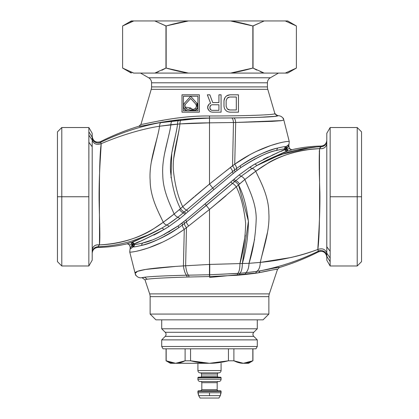 <?xml version="1.0" encoding="UTF-8"?>
<svg xmlns="http://www.w3.org/2000/svg" width="419" height="419" viewBox="0 0 419 419"><rect width="100%" height="100%" fill="white"/><g stroke="black" fill="none" stroke-linecap="round" stroke-linejoin="round"><path stroke-width="0.63" d="M185.711 103.928C183.983 105.949 185.685 109.019 186.555 108.888C187.859 109.694 189.231 109.39 190.676 107.982C192.07 109.495 193.583 109.705 195.207 108.615C196.553 107.269 196.694 105.703 195.636 103.928L190.676 98.413L195.636 103.928L190.676 98.413L185.711 103.928C182.569 106.756 188.477 111.684 190.676 107.945L190.676 107.945C193.264 111.527 198.548 107.112 195.621 103.943L195.636 103.928C198.616 107.835 192.609 111.307 190.676 107.982C188.456 111.501 182.674 107.295 185.711 103.928L190.676 98.449L195.621 103.943C197.281 105.017 195.704 109.459 194.573 108.971C193.164 109.605 191.86 109.259 190.676 107.945L185.062 107.039M190.676 109.898C188.948 110.904 187.314 110.956 185.769 110.056C184.512 110.207 182.234 105.735 184.669 102.985L190.676 96.318L196.679 102.985L197.569 107.693L195.28 110.218L190.676 109.898C194.133 112.968 200.57 107.426 196.679 102.985L190.676 96.318L184.653 102.974L190.676 96.281L196.694 102.974C200.355 106.882 194.971 113.041 190.676 109.925L190.676 109.925C186.549 113.329 180.788 106.122 184.653 102.974L184.669 102.985C180.95 106.217 186.486 113.35 190.676 109.898M183.433 110.736L183.433 96.255L197.915 96.255L197.915 110.736L183.433 110.736L197.915 110.736L197.915 96.255L183.412 96.229L197.936 96.234L197.936 110.757L183.412 110.757L183.412 96.229L183.433 110.736M184.653 102.974C182.192 105.839 184.538 110.234 185.764 110.077C187.303 110.977 188.938 110.925 190.676 109.925C192.311 110.977 194.028 110.977 195.83 109.925C197.532 110.176 198.658 103.75 196.694 102.974L190.676 96.281L184.653 102.974M199.339 112.161L182.008 112.161L182.008 94.83L199.339 94.83L199.365 112.182L181.987 112.182L181.987 94.804L181.987 112.182L199.339 112.161L199.365 94.804L199.339 112.161M183.412 96.229L183.412 110.757L197.936 110.757L197.936 96.234L183.412 96.229M181.987 94.804L199.365 94.804L181.987 94.804L181.987 112.182L199.365 112.182L199.365 94.804L181.987 94.804M151.222 89.341L267.778 89.341L274.874 113.575C276.283 114.843 245.021 116.011 209.5 115.979C174.634 115.429 140.025 125.716 141.014 124.202L151.222 89.341A8.689 8.689 0 0 0 151.573 86.901L151.573 82.8A5.793 5.793 0 0 0 148.677 77.782L270.323 77.782A5.793 5.793 0 0 0 267.427 82.8L151.573 82.8L267.427 82.8A5.793 5.793 0 0 1 270.323 77.782L278.462 73.084L270.323 77.782L148.677 77.782A5.793 5.793 0 0 1 151.573 82.8L151.573 86.901L267.427 86.901L151.573 86.901A8.689 8.689 0 0 1 151.222 89.341L267.778 89.341A8.689 8.689 0 0 1 267.427 86.901L267.427 82.8L267.427 86.901A8.689 8.689 0 0 0 267.778 89.341M227.962 111.815L229.774 112.182L238.463 112.182L238.463 94.804L229.774 94.804L226.517 95.914L225.066 97.397L223.982 100.722L223.982 106.269L224.343 108.118L225.066 109.595L226.517 111.077L227.962 111.815L226.517 111.077L227.973 111.794L226.527 111.056L225.087 109.584L224.364 108.107L224.003 106.264L224.003 100.722L225.087 97.407L226.527 95.935L229.774 94.83L238.437 94.83L238.437 112.161L229.774 112.161L227.973 111.794L229.774 112.161L238.437 112.161L238.463 94.804L238.463 112.182L229.774 112.182L227.962 111.815M221.085 94.804L218.912 94.804L218.912 102.571L212.758 102.571L209.861 94.804L207.326 94.804L210.584 103.31L209.139 104.048L208.054 105.53L207.688 108.118L209.139 110.705L210.584 111.815L212.396 112.182L221.085 112.182L221.085 94.804L221.085 112.182L212.396 112.161L210.595 111.794L209.154 110.689L208.07 109.218L207.709 106.641L209.154 104.064L210.61 103.32L207.358 94.825L209.846 94.825L212.742 102.592L218.933 102.592L218.933 94.825L221.064 94.825L221.064 112.161L221.085 94.804L218.912 94.804L221.085 94.804M236.316 97.004L229.769 97.004L228.318 97.376L227.224 98.119L226.134 100.717L226.134 106.269L227.224 108.872L229.769 109.988L236.316 109.988L236.316 96.999L229.774 97.025L228.324 97.397L227.239 98.135L226.155 100.722L226.155 106.269L227.239 108.856L229.774 109.967L236.316 109.988L229.769 109.988L228.318 109.616L227.224 108.872L226.134 106.269L226.134 100.717L227.224 98.119L229.769 97.004L236.316 96.999M227.239 98.135L229.774 97.025L236.29 97.025L236.29 109.967L229.774 109.967L227.239 108.856L226.155 106.269L226.155 100.722L227.239 98.135M218.912 110.333L218.933 104.766L218.933 110.354L212.03 110.354L218.912 110.333L212.03 110.354L210.935 109.982L212.035 110.333L210.935 109.982L210.207 109.239L210.946 109.967L209.84 108.118L210.223 109.228L209.84 108.118L210.207 105.887L209.861 107.007L210.207 105.887L210.935 105.143L210.223 105.897L210.935 105.143L212.035 104.787L210.935 105.143L209.84 107.002L210.207 109.239L210.935 109.982L212.03 110.354L218.933 110.354L218.933 104.766L212.03 104.766L218.912 104.787L218.912 110.333M212.485 104.766L212.03 104.766M148.677 77.782L140.538 73.084L148.677 77.782M92.201 260.189L92.201 146.781L92.201 148.64L92.201 146.781L88.854 142.214L92.201 146.781L92.201 260.189L88.854 265.981L61.787 265.981L57.445 261.639L57.445 131.875L57.445 261.639L57.445 196.757L61.787 196.757L61.787 265.981L61.787 196.757L57.445 196.757L57.445 131.875L61.787 127.528L61.787 196.757L88.854 196.757L88.854 265.981L88.854 196.757L61.787 196.757L61.787 127.528L88.854 127.528L88.854 131.781L88.854 127.528L92.201 133.321L92.227 140.056L88.896 135.175L88.854 131.781L88.854 196.757L88.896 135.175L92.227 140.056L92.201 146.64M207.358 94.825L209.846 94.825L207.326 94.804L210.61 103.32L207.326 94.804L209.861 94.804L212.742 102.592L218.933 102.592L218.933 94.825L218.933 102.592L212.742 102.592L209.846 94.825L207.389 94.825M212.396 112.161L221.085 112.182L212.396 112.182L210.595 111.794L212.396 112.161M226.527 111.056L225.066 109.595L226.527 111.056M225.087 109.584L224.364 108.107L225.087 109.584M224.364 108.107L224.003 106.264L224.364 108.107M210.595 111.794L209.139 110.705L210.595 111.794M209.154 110.689L208.054 109.228L209.154 110.689M208.054 109.228L207.688 108.118L208.07 109.218M207.709 108.112L207.688 106.636L207.709 108.112M209.139 104.048L210.61 103.32L209.139 104.048L208.07 105.541L209.139 104.048M208.07 105.541L207.688 106.636L208.054 105.53M229.774 94.804L238.463 94.804L229.774 94.804L227.973 95.197L229.774 94.804M226.517 95.914L227.973 95.197L226.517 95.914L225.066 97.397L226.517 95.914M224.343 98.874L225.087 97.407L223.982 100.722L224.343 98.874M223.982 106.269L224.003 100.722L223.982 106.269M212.396 112.182L212.758 112.182L212.396 112.182M200.45 118.21L156.36 123.16L143.345 125.737L139.077 126.156L141.014 124.202L139.077 126.161M156.465 123.144L147.027 125.003M158.628 121.002L158.361 121.054M151.165 122.51L150.416 122.667M88.859 131.823L92.201 137.217L92.201 133.321M92.201 137.16A5.793 5.787 -0 0 0 92.201 137.165C91.567 140.957 97.575 144.597 100.602 142.345A5.793 5.787 0 0 1 92.201 137.181M100.602 141.612C95.899 142.984 93.097 141.261 92.201 136.442C93.097 141.261 95.899 142.984 100.602 141.612L100.602 142.345L100.602 141.612C112.983 135.358 125.81 130.204 139.077 126.156C125.81 130.204 112.983 135.358 100.602 141.612M141.014 124.202L141.014 124.202C139.983 125.773 173.634 115.529 209.5 115.979L209.5 118.058L209.5 115.979C244.712 116.016 276.173 114.853 274.874 113.575L277.656 115.66L274.728 116.372L259.434 117.299C245.99 117.797 229.345 118.048 209.5 118.058L181.437 119.535L161.268 122.416C140.355 126.266 120.133 132.907 100.602 142.345L101.189 143.696C96.653 145.236 93.667 144.026 92.227 140.056L92.222 138.605M158.728 120.981L163.242 120.284M139.077 126.156C137.474 127.868 171.675 117.702 209.5 118.058C246.136 118.095 278.934 116.938 277.656 115.66L277.352 115.906L277.656 115.66L277.352 115.906L277.656 115.66L276.519 115.429M275.403 114.586L274.874 113.575M141.339 126.098L139.192 126.281M278.216 115.66C281.091 115.864 282.966 117.32 283.831 120.038L280.887 120.724L271.978 121.369L235.698 122.474C235.389 119.729 234.734 118.216 233.744 117.928C234.734 118.216 235.389 119.729 235.698 122.474L233.477 122.516C233.194 119.766 232.597 118.242 231.691 117.954L233.744 117.928C262.221 117.498 277.048 116.744 278.211 115.66L277.656 115.66L278.211 115.66C277.017 116.744 262.194 117.498 233.744 117.928L209.5 118.058M92.206 143.628L92.201 144.105M92.201 150.573L92.201 151.385M92.201 152.092L92.201 156.02M92.201 156.659L92.201 163.483M92.201 245.859L92.201 246.367L92.201 245.859M92.201 248.477L92.201 249.274M92.201 249.892L92.201 249.892C92.829 246.183 95.233 244.513 99.413 244.874C95.406 244.397 93.002 246.068 92.201 249.892M99.643 242.669L99.696 242.02M100.974 147.305L101.01 146.671M231.691 117.954C232.597 118.231 233.189 119.755 233.477 122.516L209.5 122.851L209.542 118.079L231.691 117.954M209.5 118.079L209.453 122.851L179.955 123.924C180.018 121.327 180.516 119.865 181.437 119.535L209.542 118.079L209.5 122.851L209.5 118.079M181.437 119.535C180.505 119.892 180.008 121.353 179.955 123.924L177.546 124.108C177.625 121.583 178.159 120.143 179.154 119.782L181.437 119.535M179.154 119.782C178.159 120.143 177.619 121.589 177.546 124.108L170.868 124.721C171.015 122.327 171.659 120.939 172.811 120.567L179.154 119.782M209.432 190.75L184.329 211.935C183.302 211.637 182.019 210.537 180.484 208.631C175.556 199.14 172.24 186.774 170.543 171.533C169.438 154.941 175.975 137.202 177.546 124.108C175.975 137.202 169.438 154.941 170.543 171.533C172.24 186.774 175.556 199.14 180.484 208.631L174.131 214.02L163.253 222.248C159.251 213.391 150.227 197.993 150.149 180.317C148.735 160.859 157.727 139.888 159.539 126.229C159.649 124.055 160.226 122.788 161.268 122.416L172.811 120.567C171.654 120.95 171.01 122.338 170.868 124.721L159.539 126.229C140.894 129.089 118.797 136.112 101.189 143.696L100.602 142.345C120.19 132.875 140.407 126.229 161.268 122.416C160.215 122.804 159.644 124.071 159.539 126.229L179.955 123.924C188.974 123.275 198.805 122.919 209.453 122.851L235.698 122.474L234.724 164.206L232.54 165.798L233.477 122.516L232.54 165.798L230.398 167.453M92.201 148.509L92.227 140.056C93.683 144.031 96.669 145.241 101.189 143.696C98.266 164.583 99.921 226.297 99.413 244.874C100.351 239.134 99.513 221.316 99.104 200.607C98.837 175.943 100.733 154.286 101.189 143.696C118.656 136.159 140.962 129.068 159.539 126.229C157.727 139.888 148.735 160.859 150.149 180.317C150.227 197.993 159.251 213.391 163.253 222.248C150.798 230.57 150.62 231.403 138.747 236.51C126.229 241.412 113.12 244.198 99.413 244.874L97.894 246.791C94.563 247.09 92.667 249.017 92.201 252.578A5.793 5.787 180 0 1 97.894 246.791L97.894 247.467C94.427 247.854 92.531 249.787 92.201 253.259C92.531 249.787 94.427 247.854 97.894 247.467C107.861 247.294 117.692 246.058 127.386 243.748C117.692 246.058 107.861 247.294 97.894 247.467L97.894 246.791L103.174 246.466M92.201 184.936L92.201 181.574M92.201 174.655L92.201 167.071M92.201 165.374L92.201 152.333M92.201 154.852L92.201 148.378M283.81 119.96L283.558 119.216M101 146.812L100.979 147.2M99.696 242.072L99.413 244.874C122.715 244.12 143.995 236.578 163.253 222.248L163.358 222.41M158.251 225.736L158.571 225.527M151.301 162.064L158.665 131.315L151.301 162.064M168.689 218.273L172.403 215.403M164.426 154.14L169.978 130.189L164.426 154.14M171.046 177.818L171.738 153.218L176.65 130L171.738 153.218L171.046 177.818M173.733 158.33L179.07 129.937L173.733 158.33M180.484 208.631C182.019 210.537 183.302 211.637 184.329 211.935L183.281 212.836C182.239 212.564 180.945 211.48 179.411 209.573L182.721 206.682C184.255 208.583 185.523 209.715 186.518 210.06C185.507 209.699 184.24 208.573 182.721 206.682C178.07 197.213 174.948 185.067 173.356 170.24C172.319 154.092 178.436 136.866 179.955 123.924C178.436 136.866 172.319 154.092 173.356 170.24C174.948 185.067 178.07 197.213 182.721 206.682L209.5 184.051L212.721 188.026L232.451 171.748L233.168 173.508L235.117 171.921L233.168 173.508L232.451 171.748L212.721 188.026L209.5 184.051L209.5 122.851L209.5 184.051L230.314 167.521C231.964 169.554 232.676 170.962 232.451 171.748L234.478 170.109L232.451 171.748C232.676 170.962 231.964 169.554 230.314 167.521L209.5 184.051L182.721 206.682L193.803 197.119M199.926 191.944L200.596 191.378M236.918 162.661L237.657 162.148M241.119 159.859L241.548 159.587M245.125 157.387L245.503 157.167M257.779 150.725L261.184 149.211M266.505 147.069L267.505 146.697M283.831 120.038L289.267 141.559C289.346 140.595 262.964 143.942 234.724 164.206L235.698 122.474L282.076 120.578M286.936 146.184L288.953 144.545L289.267 141.559L288.827 145.739L288.848 144.471L288.717 145.671L288.848 144.471L286.297 146.498L286.942 148.106L286.303 148.614L284.616 149.017L285.973 146.613L284.616 149.017L284.705 147.797M287.067 148.038L288.078 146.996M288.146 146.891L288.576 145.969M288.628 145.843L286.942 148.106L286.297 146.498L285.973 146.613L286.297 146.498M174.131 214.02C170.386 204.991 162.918 190.944 162.776 175.016C161.53 157.24 169.156 138.144 170.868 124.721C169.156 138.144 161.53 157.24 162.776 175.016C162.918 190.944 170.386 204.991 174.131 214.02L179.411 209.573C180.95 211.48 182.239 212.569 183.281 212.836L177.981 217.178C176.876 217.037 175.592 215.984 174.131 214.02C175.592 215.984 176.876 217.037 177.981 217.178L167.092 224.898C165.877 225.066 164.594 224.181 163.253 222.248L174.131 214.02M92.201 251.934L92.201 250.421M155.648 231.477L156.722 230.921M161.022 228.58L161.844 228.109M152.982 229.109L152.626 229.334M173.937 214.177L167.658 219.043M167.391 219.242L165.474 220.651M165.133 220.897L163.929 221.766M167.207 224.825L171.67 221.834M177.19 217.791L177.913 217.225M208.568 184.805L195.076 196.034M193.913 197.024L183.192 206.268M234.284 164.526L220.488 175.289M220.101 175.598L216.874 178.164M185.418 211.003L186.518 210.06L188.21 211.485L213.884 189.598L188.21 211.485L186.518 210.06L212.721 188.026L213.884 189.598L233.168 173.508L213.884 189.598L212.721 188.026L215.041 186.109M271.25 149.96L267.453 151.306M242.659 164.143L240.354 165.73M285.732 141.68L285.407 141.732M282.207 142.345L279.222 143.047M278.761 143.162L271.318 145.362M270.501 145.634L256.224 151.458M250.284 154.47L234.724 164.206C236.274 166.317 236.845 167.778 236.436 168.59L234.478 170.109C234.787 169.313 234.142 167.878 232.54 165.798L234.724 164.206C262.964 143.9 289.953 140.47 289.267 141.564L283.375 118.226M277.787 148.027L282.794 146.928M271.109 150.007L272.622 149.51M132.645 241.868L136.395 240.26M145.032 236.635L161.975 228.036L149.096 234.619L132.221 240.941C120.709 244.382 109.265 246.33 97.894 246.791L99.413 244.874M161.881 228.088L161.032 228.575M156.675 230.948L155.617 231.492M127.444 243.612L131.294 242.491L127.444 243.612L129.534 244.874L127.444 243.612M128.602 243.23L129.288 243.041M131.231 242.507L131.728 242.376L131.294 242.491L131.744 244.172L131.294 242.491L128.586 243.235M320.352 147.258L321.106 146.723C324.437 146.425 326.333 144.492 326.799 140.931A5.793 5.787 0 0 1 321.106 146.723L321.106 146.048C324.573 145.66 326.469 143.727 326.799 140.25C326.469 143.727 324.573 145.66 321.106 146.048C311.139 146.215 301.308 147.457 291.614 149.766L289.529 148.499L286.811 149.463L286.303 148.614L284.616 149.017L286.496 148.268L286.455 149.253L286.811 149.463L284.789 149.719M286.874 151.379L287.272 151.139L286.161 151.123L287.266 151.139L286.811 149.463L284.768 149.651L286.455 149.253L286.837 149.557M285.014 147.268L285.973 146.613L287.256 149.342L286.942 148.106L286.303 148.614L285.973 146.613C284.925 146.482 282.144 146.964 277.629 148.064C268.16 149.939 255.726 155.831 240.328 165.746C255.826 155.768 268.26 149.876 277.629 148.064C268.165 149.923 255.731 155.816 240.328 165.746L236.436 168.59C236.845 167.778 236.274 166.317 234.724 164.206M288.827 145.739L289.466 148.64L288.717 145.671L286.942 148.106M232.54 165.798C234.142 167.878 234.787 169.313 234.478 170.109L236.436 168.59L234.478 170.109L235.117 171.921L236.992 170.444L236.436 168.59L240.328 165.746C247.294 160.959 251.777 158.34 259.22 154.789C266.4 151.547 272.533 149.305 277.629 148.064L276.514 150.447C267.458 152.254 255.527 158 240.721 167.679L240.7 167.642M163.253 222.248C164.604 224.186 165.887 225.071 167.092 224.898L161.975 228.036C144.618 236.824 134.536 241.606 131.728 242.376L134.232 243.863L132.189 244.052L131.728 242.376L132.189 244.052L129.471 245.01L127.386 243.748L129.471 245.01L132.189 244.052L134.227 243.853L132.545 244.261L132.697 244.9L132.189 244.052L132.545 244.261M97.894 246.791C109.233 246.341 120.672 244.387 132.221 240.941L149.096 234.619C154.187 232.252 155.213 231.827 161.975 228.036L154.768 231.995M286.496 148.268L286.303 148.614M136.348 240.276L134.18 241.176M132.126 242.135L131.76 242.355M132.839 242.386L131.734 242.376L132.954 242.428M133.567 242.784L134.232 243.863L131.728 242.376L131.294 242.491M134.29 243.821L139.527 241.464M153.757 235.106L162.294 230.55M164.363 229.34L166.416 228.083M167.432 227.444L168.951 226.464M166.935 225.003L166.636 225.192M162.195 227.905L167.092 224.898L169.093 226.37L167.092 224.898M169.894 223.055L175.1 219.367L169.889 223.055M182.129 213.816L179.06 216.324M223.364 181.689L230.953 175.357M219.724 182.234L215.953 185.355M237.274 170.224L237.741 169.868M272.067 149.698L270.459 150.232M284.978 146.634L283.642 146.791M151.531 240.171L142.486 243.067C151.542 241.26 163.473 235.515 178.279 225.836L178.672 227.768C171.633 232.597 167.218 235.169 159.78 238.725C152.616 241.962 146.477 244.204 141.371 245.45L142.486 243.067C137.767 244.204 135.065 244.68 134.384 244.497L134.232 243.863L134.384 244.497L132.697 244.9L134.384 244.497L133.027 246.901L132.697 244.9L132.058 245.403L131.744 244.172L132.058 245.403L130.283 247.844L129.534 244.874L130.288 247.844L132.697 244.9M326.799 133.321L326.799 256.266L326.778 253.134L330.109 258.004L330.146 251.295L330.146 261.702L326.799 256.266L326.799 260.189L326.799 256.266L330.141 261.692L330.146 265.981L330.109 258.004L326.778 253.134L326.799 133.321L330.146 127.528L357.213 127.528L361.555 131.875L361.555 261.639L361.555 131.875L361.555 196.757L357.213 196.757L357.213 127.528L357.213 196.757L330.146 196.757L330.146 251.295L326.799 246.822M259.843 163.871L261.163 163.148M263.383 161.959L265.169 161.043M270.863 158.282L273.356 157.151M282.725 153.202L285.538 152.018M285.407 150.704L284.616 149.017C283.595 148.886 280.898 149.363 276.514 150.447L277.629 148.064C282.217 146.954 284.999 146.472 285.973 146.613L284.616 149.017L284.768 149.651L287.272 151.139L287.706 151.018L287.256 149.342L289.529 148.499L291.614 149.766L289.466 148.64L291.556 149.902L287.272 151.139L284.768 149.651C284.239 149.415 274.277 154.208 254.883 164.028C272.025 155.213 281.987 150.416 284.768 149.651M287.769 151.002L287.256 149.342L286.811 149.463L287.272 151.139C285.643 152.411 271.533 156.936 257.025 165.479L254.883 164.028L249.954 167.233M236.436 168.59L236.992 170.444L240.721 167.679L240.328 165.746L240.721 167.679L235.117 171.921L234.478 170.109L232.451 171.748M177.981 217.178L179.809 218.618L185.046 214.245L179.809 218.618L177.981 217.178L183.281 212.836L185.046 214.245L188.21 211.485L186.073 213.35L184.329 211.935L186.073 213.35L185.046 214.245L183.281 212.836L184.329 211.935M179.809 218.618L169.093 226.37L164.117 229.481L161.975 228.036L164.117 229.481C146.975 238.301 137.013 243.093 134.232 243.863C134.761 244.099 144.723 239.307 164.117 229.481L169.093 226.37L179.887 218.55M131.728 242.376C134.515 240.527 145.241 237.652 161.975 228.036M233.661 179.521L200.025 208.164L217.901 193.138M196.872 210.794L195.778 211.705M191.258 215.476L186.816 219.179M204.142 207.258L206.279 205.488L205.116 203.917L185.832 220.001L186.549 221.766L198.208 212.155M227.046 188.089L186.549 221.766L185.832 220.001L178.279 225.836L161.54 235.845M249.965 167.102L239.191 174.896L233.954 179.269L235.719 180.678L234.509 181.715M232.393 183.428L231.948 183.171M234.64 181.574L234.095 181.301M238.364 178.463L238.751 178.143M248.221 171.062L251.85 168.653M178.3 225.867L183.883 221.593L182.008 223.07L182.564 224.919L182.008 223.07M213.884 189.598L200.56 200.832M235.986 171.224L231.854 174.608M218.43 185.806L218.048 186.125M254.893 158.963L254.197 159.33M263.451 159.309L268.249 156.952M272.324 155.088L274.639 154.077M275.655 153.642L277.189 152.998M281.175 151.343L284.711 149.688M224.83 187.199L229.759 182.93M186.355 219.561L191.184 215.539M196.281 211.286L197.035 210.657M164.091 234.556L164.751 234.211M168.558 232.1L169.863 231.335M158.67 232.566L154.192 234.891M138.899 241.721L138.631 241.831M137.893 242.14L136.081 242.92M131.461 245.838L131.88 245.503M183.171 224.458L178.672 227.768C163.169 237.741 150.735 243.638 141.371 245.45C136.788 246.555 134.007 247.037 133.027 246.901L132.703 247.016L132.058 245.403L132.504 245.246L133.027 246.901L134.384 244.497L134.232 243.863M330.125 256.019L330.135 254.904M326.778 253.134C325.343 249.169 322.363 247.948 317.838 249.473C322.379 247.954 325.359 249.174 326.778 253.134L326.778 253.16M330.146 127.528L330.146 196.757L357.213 196.757L357.213 265.981L357.213 196.757L361.555 196.757L361.555 261.639L357.213 265.981L330.146 265.981L326.799 260.189L326.799 257.072C325.903 252.254 323.101 250.531 318.398 251.898C323.101 250.531 325.903 252.254 326.799 257.072M282.107 153.459L275.88 156.046M257.984 164.929L260.628 163.468L257.984 164.929M261.157 163.185L262.268 162.598L261.152 163.185M264.42 161.498L266.175 160.629M267.076 160.199L270.36 158.686M297.37 149.808L316.188 147.017M290.398 150.28L289.712 150.473M291.614 149.766L291.614 149.766C301.308 147.457 311.139 146.215 321.106 146.048L320.818 146.734M240.721 167.679C257.187 157.24 269.118 151.495 276.514 150.447C281.233 149.305 283.93 148.829 284.616 149.017M185.832 220.001L205.116 203.917L206.279 205.488L205.881 205.813M195.348 214.518L186.738 221.614M226.056 195.663L209.5 209.463L206.279 205.488L186.549 221.766C186.324 222.552 187.036 223.961 188.686 225.993C187.036 223.961 186.324 222.552 186.549 221.766L184.522 223.4L186.549 221.766L184.522 223.4L183.883 221.593L184.522 223.4L183.402 224.275M187.476 224.39L186.9 223.4M326.794 249.698L326.799 249.148M326.799 245.136L326.799 246.733L330.146 251.295L330.146 196.757M326.799 239.108L326.799 238.605M326.799 232.336L326.799 229.628M326.799 223.73L326.799 222.562M326.799 221.311L326.799 220.755M326.799 195.951L326.799 193.814M326.799 191.755L326.799 189.807M326.799 173.178L326.799 172.078M326.799 154.883L326.799 150.5M326.799 147.053L326.799 145.309M326.799 145.053L326.799 143.628M326.799 140.931L326.799 143.623C326.171 147.326 323.767 149.002 319.587 148.64L321.106 146.723C310.191 147.153 299.119 148.991 287.884 152.244L270.627 158.571C266.814 160.194 262.278 162.493 257.025 165.479L256.988 165.5M319.351 150.892L319.315 151.29M318.031 246.121L318.011 246.498M274.136 157.073L272.994 157.549M270.334 158.701L267.107 160.184M258.701 169.161L259.843 168.386M260.429 167.988L261.87 167.034M268.265 162.97L268.961 162.53M280.646 156.847L286.999 154.569M311.453 149.284L318.739 148.682M238.877 184.564L238.516 184.879L248.425 221.206L242.35 263.514L248.425 221.206L238.516 184.879C236.981 182.972 235.698 181.872 234.671 181.579L232.927 180.165L234.671 181.579L232.451 183.48M232.032 183.836L226.38 188.65M218.357 202.173L225.584 196.066M239.888 183.679L243.083 180.95M249.504 175.854L255.695 171.303M311.254 147.493L280.51 154.637L257.025 165.479L251.903 168.616L241.019 176.336L235.719 180.678L233.954 179.269L239.191 174.896L241.019 176.336L239.191 174.896L249.907 167.144L254.883 164.028L257.025 165.479C274.387 156.69 284.47 151.908 287.272 151.139L291.556 149.902M205.116 203.917L230.79 182.029L232.482 183.449L230.79 182.029L233.954 179.269M134.295 245.717L134.384 244.497C135.405 244.628 138.102 244.151 142.486 243.067L141.371 245.45C150.84 243.575 163.274 237.683 178.672 227.768L178.279 225.836M133.986 246.241L130.152 249.043L132.703 247.016L132.058 245.403L132.504 245.246M130.173 247.776L130.152 249.043L130.283 247.844M167.794 234.614L167.464 234.797M160.723 238.291L165.489 235.887M181.726 223.29L178.745 225.506M131.975 245.45L131.32 245.984M133.027 246.901C133.823 247.074 136.604 246.587 141.371 245.45C150.416 243.779 162.85 237.882 178.672 227.768L182.564 224.919C182.155 225.731 182.726 227.198 184.276 229.308L186.46 227.711C184.858 225.637 184.213 224.196 184.522 223.4C184.213 224.196 184.858 225.637 186.46 227.711L184.276 229.308C182.726 227.198 182.155 225.731 182.564 224.919L184.522 223.4M319.545 149.232L319.587 148.64C296.285 149.394 275.005 156.936 255.747 171.266C254.396 169.323 253.113 168.438 251.908 168.616L249.907 167.144L251.908 168.616L241.019 176.336C242.124 176.478 243.408 177.53 244.869 179.489L236.279 186.832C234.745 184.926 233.477 183.8 232.482 183.449L235.719 180.678C236.761 180.945 238.055 182.035 239.589 183.936C238.05 182.035 236.761 180.945 235.719 180.678L241.019 176.336L251.908 168.616L257.025 165.479M251.908 168.616C253.123 168.448 254.406 169.328 255.747 171.266L244.869 179.489C248.614 188.524 256.082 202.571 256.224 218.493C255.705 234.745 253.306 249.687 249.022 263.321L254.574 239.375L249.022 263.321L209.5 264.441L209.5 209.463L186.46 227.711L209.5 209.463L236.279 186.832C240.93 196.302 244.052 208.447 245.644 223.275C245.345 237.589 243.444 251.023 239.93 263.577L245.267 235.185L239.93 263.577C243.444 251.023 245.345 237.589 245.644 223.275C244.052 208.447 240.93 196.302 236.279 186.832C234.76 184.941 233.493 183.815 232.482 183.449L206.279 205.488L209.5 209.463L209.5 264.441L185.638 265.761L186.46 227.711L185.638 265.761L183.422 265.903L184.276 229.308C156.036 249.614 129.047 253.045 129.733 251.95L130.047 248.965L129.733 251.95L135.164 273.46L129.733 251.95M319.294 151.568L319.378 150.646M314.685 148.96L312.668 149.154M268.212 163.007L267.636 163.379M267.05 163.756L266.688 163.981M261.152 167.511L260.749 167.773M267.699 231.445L260.335 262.2L267.699 231.445M223.772 197.606L219.074 201.57M239.233 184.25L238.95 184.501M242.611 181.348L241.48 182.302M255.071 171.748L253.883 172.602M253.526 172.864L251.61 174.267M251.327 174.482L250.311 175.242M234.671 181.579C235.698 181.872 236.981 182.972 238.516 184.879L244.869 179.489C243.408 177.53 242.124 176.478 241.019 176.336M141.234 245.482L136.055 246.608M134.902 246.786L134.174 246.864M178.274 228.046L176.341 229.371M163.253 237.044L161.236 238.044M158.921 239.134L158.633 239.265M150.128 242.727L147.907 243.502M146.346 244.01L144.351 244.623M182.564 224.919L178.672 227.768M320.378 147.226L319.587 148.64C319.016 155.789 319.116 170.397 319.886 192.462C320.221 216.225 318.288 238.945 317.838 249.473L318.398 251.185C299.695 260.309 280.274 266.861 260.136 270.842C272.827 268.244 279.258 267.133 279.426 267.505L277.514 269.365L279.426 267.505C279.436 267.097 273.005 268.212 260.136 270.842C280.709 266.714 300.13 260.162 318.398 251.185L318.398 251.185A5.793 5.787 180 0 1 326.799 256.349C327.433 252.573 321.425 248.933 318.398 251.185L318.398 251.898C305.86 258.235 292.865 263.436 279.426 267.505C292.865 263.436 305.86 258.235 318.398 251.898L317.838 249.473C320.76 228.345 319.053 167.097 319.587 148.64C323.594 149.117 325.998 147.446 326.799 143.623M256.711 271.397L255.475 273.282L258.722 272.753L255.475 273.282L256.711 271.397L245.859 272.701C247.77 270.993 248.823 267.867 249.022 263.321L260.299 262.394C260.063 267.191 258.869 270.192 256.711 271.397L260.136 270.842L258.722 272.753C271.093 270.119 277.357 268.988 277.514 269.365L269.323 293.892L277.514 269.365C277.362 268.988 271.098 270.119 258.722 272.753L260.136 270.842L256.711 271.397C258.884 270.155 260.079 267.154 260.293 262.394C263.294 248.896 270.019 230.455 268.851 213.198C268.773 195.521 259.749 180.123 255.747 171.266C259.749 180.123 268.773 195.521 268.851 213.198C270.019 230.455 263.294 248.896 260.299 262.394L290.755 257.544C301.528 255.14 309.06 252.725 317.838 249.473C299.705 256.15 280.526 260.456 260.299 262.394L249.022 263.321C248.807 267.914 247.755 271.041 245.859 272.701L239.967 273.293C241.522 271.481 242.318 268.218 242.35 263.514C246.079 250.651 248.116 236.808 248.457 221.976C246.76 206.735 243.444 194.369 238.516 184.879C243.444 194.369 246.76 206.735 248.457 221.976C248.116 236.808 246.079 250.651 242.35 263.514L249.022 263.321C253.306 249.687 255.705 234.745 256.224 218.493C256.082 202.571 248.614 188.524 244.869 179.489L255.747 171.266L268.066 163.101C270.664 161.32 274.565 159.351 279.772 157.198C292.362 152.181 305.634 149.332 319.587 148.64M175.2 266.458L145.524 269.454L137.5 271.329L135.164 273.46C134.546 271.905 138.668 270.464 147.53 269.139C156.167 267.93 168.129 266.851 183.422 265.903L185.638 265.761C186.23 270.417 187.173 273.549 188.461 275.163C187.178 273.57 186.235 270.438 185.638 265.761L209.5 264.441L209.442 274.754L209.5 264.441L209.778 264.431L209.699 274.754L209.778 264.431L239.93 263.577C239.935 268.39 239.228 271.69 237.803 273.481C239.239 271.638 239.946 268.338 239.93 263.577L242.35 263.514C242.313 268.244 241.517 271.502 239.967 273.293L209.699 274.754L186.518 275.21C185.093 273.638 184.061 270.538 183.422 265.903L184.276 229.308L186.46 227.711M253.951 271.769L245.859 272.701L245.089 274.508L255.475 273.282L237.233 275.273L209.73 276.54L187.225 277.059C166.767 277.666 153.427 278.378 147.2 279.195C153.49 278.373 166.835 277.661 187.225 277.059L186.518 275.21C165.117 275.765 151.133 276.435 144.56 277.216C150.751 276.472 165.505 275.728 186.518 275.21L188.461 275.163L189.105 277.006L188.461 275.163L209.442 274.754L209.484 276.54L209.699 274.754L209.73 276.54L209.699 274.754L237.803 273.481L237.233 275.273L237.803 273.481L239.967 273.293L239.343 275.089L239.967 273.293L245.859 272.701L245.089 274.508L237.233 275.273L209.73 276.54L187.225 277.059L186.518 275.21C185.057 273.528 184.025 270.423 183.422 265.903L179.222 266.18M140.789 277.855L144.56 277.216L140.789 277.855C137.914 277.65 136.044 276.189 135.169 273.471L135.625 275.288M182.836 230.33L177.394 233.959M174.131 235.97L168.71 239.05M162.64 242.119L148.488 247.88M147.677 248.153L140.156 250.368M139.768 250.473L136.793 251.17M133.525 251.793L132.268 251.976M260.901 270.705L264.939 269.946M264.965 269.941L265.332 269.873M275.807 267.799L277.357 267.532M144.56 277.216L142.235 277.855L144.984 279.834L142.235 277.855L144.56 277.216L147.2 279.195L144.56 277.216M279.321 267.38L278.85 267.353M278.593 267.369L278.069 267.427M277.153 267.563L275.325 267.888M269.773 268.993L265.059 269.925M209.5 277.457L258.706 272.759M262.346 272.057L266.913 271.13M269.496 270.59L270.365 270.407M147.2 279.195L144.984 279.834L147.2 279.195M276.912 269.208L275.802 269.344M270.051 270.475L259.502 272.607M149.677 293.892A8.689 8.689 0 0 1 150.128 296.642A8.689 8.689 0 0 0 149.677 293.892L269.323 293.892A8.689 8.689 0 0 0 268.872 296.642A8.689 8.689 0 0 1 269.323 293.892L149.677 293.892L144.984 279.834M268.872 296.642L150.128 296.642L150.128 314.056L150.128 296.642L268.872 296.642L268.872 314.056L268.872 296.642M268.872 314.056L150.128 314.056L155.92 319.849L150.128 314.056L268.872 314.056L263.08 319.849L268.872 314.056M209.5 319.849L155.92 319.849L209.5 319.849M252.83 348.812L252.83 360.785L243.36 363.294L233.891 360.785L228.439 360.785L209.5 363.294L190.561 360.785L185.109 360.785L175.64 363.294L166.17 360.785L166.17 348.812L163.049 348.812L255.951 348.812L252.945 348.812L252.945 360.785L252.83 348.812L166.17 348.812L252.945 348.812M161.713 346.497L163.049 348.812L161.713 346.497L257.287 346.497L255.951 348.812L257.287 346.497L257.287 339.877L257.287 346.497L161.713 346.497L161.713 339.877L161.713 346.497M263.08 319.849L155.92 319.849M255.951 348.812L163.049 348.812M257.287 328.789L257.287 319.849L257.287 328.789L161.713 328.789L161.713 319.849L161.713 328.789L165.206 332.283L161.713 328.789L257.287 328.789L253.794 332.283L257.287 328.789M161.713 319.849L257.287 319.849M161.713 339.877L257.287 339.877L253.794 336.378L257.287 339.877L161.713 339.877L165.206 336.378L161.713 339.877M253.794 332.283L165.206 332.283A2.896 2.896 0 0 1 165.206 336.378L253.794 336.378A2.896 2.896 0 0 1 253.794 332.283A2.896 2.896 0 0 0 253.794 336.378L165.206 336.378A2.896 2.896 0 0 0 165.206 332.283L253.794 332.283M256.737 70.057L253.039 68.067L264.174 73.084L287.701 73.084L264.174 73.084L253.039 68.067L253.039 25.968L264.174 20.95L252.846 25.968C244.748 23.647 237.327 21.977 230.586 20.95L252.846 25.968L252.846 68.067L230.586 73.084L188.414 73.084L166.154 68.067L166.154 25.968L166.154 68.067C174.252 70.387 181.673 72.058 188.414 73.084L154.826 73.084L165.961 68.067L165.961 25.968L188.414 20.95L287.701 20.95L154.826 20.95L165.961 25.968L165.961 68.067L154.826 73.084L133.74 73.084L122.61 68.067L122.61 25.968L133.74 20.95L188.414 20.95C181.673 21.977 174.252 23.647 166.154 25.968L154.826 20.95L131.299 20.95L133.74 20.95L122.61 25.968L126.219 24.024M130.325 22.17L133.74 20.95M131.299 20.95L122.61 25.968L122.61 68.067L133.74 73.084L130.325 71.864M126.219 70.01L122.61 68.067L122.61 25.968M133.74 73.084L230.586 73.084C237.327 72.058 244.748 70.387 252.846 68.067L252.846 25.968L253.039 68.067M285.26 20.95L296.39 25.968L296.39 68.067L296.39 25.968L285.412 20.997M292.394 23.831L296.076 25.784M230.633 73.074L237.657 71.817M245.544 70.031L252.725 68.103M154.862 73.074L158.471 71.775M162.263 70.057L165.866 68.119M188.079 73.032L181.343 71.817M173.456 70.031L166.154 68.067M165.667 68.234L161.875 70.245M252.311 68.224L244.775 70.224M263.954 73.016L260.529 71.775M296.081 68.245L292.394 70.203M285.26 73.084L296.39 68.067L287.701 73.084M264.174 73.084L230.586 73.084L264.174 73.084M287.701 20.95L296.39 25.968L296.39 68.067M201.827 389.649L201.827 382.699L201.827 389.649L200.664 390.812L198.496 390.812L220.504 390.812L198.496 390.812A0.581 0.581 0 0 0 197.915 391.388L198.69 395.63L200.088 398.05L198.69 395.63L209.5 395.63L209.5 392.734L221.085 392.734L221.085 391.388L197.915 391.388A0.581 0.581 0 0 1 198.496 390.812L200.664 390.812L201.827 389.649L217.162 389.649A1.157 1.157 0 0 0 218.336 390.812A1.157 1.157 0 0 1 217.173 389.649L217.173 382.699L217.173 389.649M220.31 395.63L221.085 392.734L220.31 395.63L209.5 395.63L220.31 395.63L218.912 398.05L220.31 395.63L221.085 391.388A0.581 0.581 0 0 0 220.504 390.812A0.581 0.581 0 0 1 221.085 391.388L197.92 391.388L197.915 392.734L209.5 392.734L209.5 395.63L198.69 395.63L197.915 392.734L198.69 395.63M218.912 398.05L200.088 398.05L218.912 398.05M217.173 382.699A1.157 1.157 0 0 1 218.336 381.541A1.157 1.157 0 0 0 217.173 382.699L201.827 382.699A1.157 1.157 0 0 0 200.664 381.541A1.157 1.157 0 0 1 201.827 382.699M200.245 381.541L218.77 381.541A2.315 2.315 0 0 0 221.085 379.226L221.085 377.776A0.581 0.581 0 0 0 220.504 377.194L198.496 377.194A0.581 0.581 0 0 0 197.915 377.776L197.915 377.776A0.581 0.581 0 0 1 198.496 377.194L220.504 377.194A0.581 0.581 0 0 1 221.085 377.776L197.92 377.776L197.915 379.226L197.915 377.776L221.085 377.776L221.085 379.226L197.93 379.226A2.315 2.315 0 0 0 200.23 381.541A2.315 2.315 0 0 1 197.915 379.226L221.085 379.226A2.315 2.315 0 0 1 218.77 381.541L200.23 381.541M217.466 376.037A1.157 1.157 0 0 0 218.624 377.194A1.157 1.157 0 0 1 217.466 376.037L201.534 376.037L217.451 376.037L217.466 374.01L217.466 376.037M200.376 377.194A1.157 1.157 0 0 0 201.534 376.037A1.157 1.157 0 0 1 200.376 377.194M201.534 376.037L201.534 374.01L201.534 376.037M217.466 374.01A1.157 1.157 0 0 1 218.624 372.852A1.157 1.157 0 0 0 217.466 374.01L201.534 374.01A1.157 1.157 0 0 0 200.376 372.852A1.157 1.157 0 0 1 201.534 374.01M200.245 372.852L218.77 372.852A2.315 2.315 0 0 0 221.085 370.537L221.085 363.294L221.085 370.537L197.915 370.537L197.915 363.294L197.915 370.537A2.315 2.315 0 0 0 200.23 372.852A2.315 2.315 0 0 1 197.915 370.537L221.085 370.537A2.315 2.315 0 0 1 218.77 372.852L200.23 372.852M209.5 392.734L197.915 392.734M195.27 361.848L190.561 360.785L190.561 348.812L190.561 360.785C197.522 362.514 203.833 363.346 209.5 363.294L170.402 363.294L209.5 363.294C215.167 363.346 221.478 362.514 228.439 360.785L228.439 348.812L228.439 360.785L223.893 361.812M190.671 360.811L195.107 361.812M233.912 360.796L236.154 361.807M228.439 360.785L233.891 360.785L233.891 348.812L233.891 360.785C237.374 362.514 240.527 363.346 243.36 363.294L248.598 363.294L243.36 363.294C246.194 363.346 249.352 362.514 252.83 360.785L248.598 363.294M166.17 348.812L166.17 360.785C169.648 362.514 172.806 363.346 175.64 363.294C178.473 363.346 181.626 362.514 185.109 360.785L185.109 348.812L185.109 360.785L182.815 361.822M185.109 360.785L190.561 360.785M236.248 361.848L233.891 360.785M92.201 154.129L92.201 164.279M92.201 167.616L92.201 181.003M92.201 247.619L92.201 248.844M326.799 237.793L326.799 219.64M326.799 157.544L326.799 157.272M326.799 154.983L326.799 151.013M326.799 246.733L326.799 243.842M326.799 237.824L326.799 219.76M326.799 157.581L326.799 157.303M131.299 73.084L122.61 68.067M166.055 348.812L166.055 360.785L170.402 363.294"/></g></svg>
